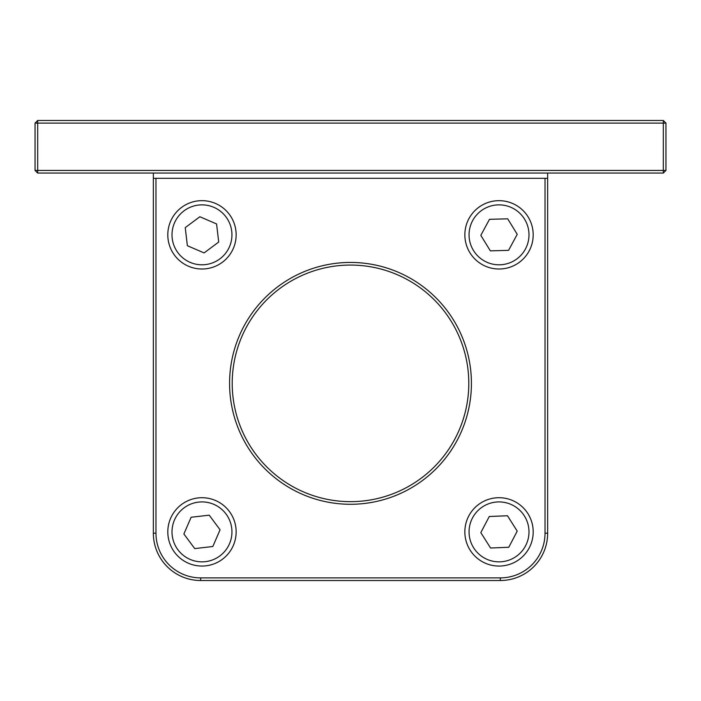<?xml version="1.0" encoding="UTF-8"?>
<svg xmlns="http://www.w3.org/2000/svg" width="701" height="701" viewBox="0 0 701 701"><rect width="100%" height="100%" fill="white"/><g stroke="black" fill="none" stroke-linecap="round" stroke-linejoin="round"><path stroke-width="1.05" d="M188.455 266.222A34.174 34.174 0 0 0 233.363 248.356A34.174 34.174 0 0 0 215.496 203.448A34.174 34.174 0 0 0 170.588 221.314A34.174 34.174 0 0 0 188.455 266.222M204.096 252.921L187.369 245.718L185.248 227.623L199.855 216.749L216.583 223.952L218.703 242.047L204.096 252.921M499.979 268.991A34.174 34.174 0 0 0 533.181 233.88A34.174 34.174 0 0 0 498.069 200.679A34.174 34.174 0 0 0 464.868 235.79A34.174 34.174 0 0 0 499.979 268.991M508.567 250.345L490.358 250.853L480.816 235.343L489.482 219.325L507.69 218.817L517.233 234.327L508.567 250.345M205.884 565.83A34.174 34.174 0 0 0 235.922 527.976A34.174 34.174 0 0 0 198.068 497.938A34.174 34.174 0 0 0 168.03 535.792A34.174 34.174 0 0 0 205.884 565.83M212.824 546.508L194.738 548.594L183.881 533.969L191.128 517.259L209.213 515.174L220.07 529.798L212.824 546.508M500.426 566.031A34.174 34.174 0 0 0 533.172 530.482A34.174 34.174 0 0 0 497.622 497.736A34.174 34.174 0 0 0 464.877 533.286A34.174 34.174 0 0 0 500.426 566.031A34.174 34.174 0 0 0 533.172 530.482A34.174 34.174 0 0 0 497.622 497.736A34.174 34.174 0 0 0 464.877 533.286M508.768 547.271L490.569 548.016L480.825 532.629L489.28 516.497L507.48 515.752L517.224 531.139L508.768 547.271M663.321 120.484L665.95 123.113L663.321 123.113L663.321 120.484L37.679 120.484L37.679 123.113L35.05 123.113L37.679 120.484M545.028 178.317L545.028 533.198A44.689 44.689 0 0 1 500.339 577.887L200.661 577.887A44.689 44.689 0 0 1 155.972 533.198L155.972 178.317M153.344 173.059L153.344 533.198A47.317 47.317 0 0 0 200.661 580.516L500.339 580.516A47.317 47.317 0 0 0 547.656 533.198L547.656 173.059M471.423 383.359A120.922 120.922 0 0 0 290.039 278.639A120.922 120.922 0 0 0 290.039 488.08A120.922 120.922 0 0 0 471.423 383.359M37.679 123.113L663.321 123.113L663.321 170.431L665.95 170.431L663.321 173.059L663.321 170.431L37.679 170.431L37.679 173.059L35.05 170.431L37.679 170.431L37.679 123.113M37.679 173.059L663.321 173.059M665.95 170.431L665.95 123.113M35.05 123.113L35.05 170.431M468.794 383.359A118.294 118.294 0 0 1 291.353 485.802A118.294 118.294 0 0 1 291.353 280.917A118.294 118.294 0 0 1 468.794 383.359M153.344 178.317L547.656 178.317M174.453 222.979A29.968 29.968 0 0 1 213.831 207.312A29.968 29.968 0 0 1 229.499 246.691A29.968 29.968 0 0 1 190.12 262.358A29.968 29.968 0 0 1 174.453 222.979M469.065 235.667A29.968 29.968 0 0 1 498.192 204.876A29.968 29.968 0 0 1 528.983 234.003A29.968 29.968 0 0 1 499.857 264.794A29.968 29.968 0 0 1 469.065 235.667M172.201 535.31A29.968 29.968 0 0 1 198.549 502.109A29.968 29.968 0 0 1 231.751 528.458A29.968 29.968 0 0 1 205.402 561.659A29.968 29.968 0 0 1 172.201 535.31M469.083 533.111A29.968 29.968 0 0 1 497.798 501.942A29.968 29.968 0 0 1 528.966 530.657A29.968 29.968 0 0 1 500.251 561.825A29.968 29.968 0 0 1 469.083 533.111M545.028 533.198L547.656 533.198M500.339 577.887L500.339 580.516M200.661 577.887L200.661 580.516M155.972 533.198L153.344 533.198"/></g></svg>
